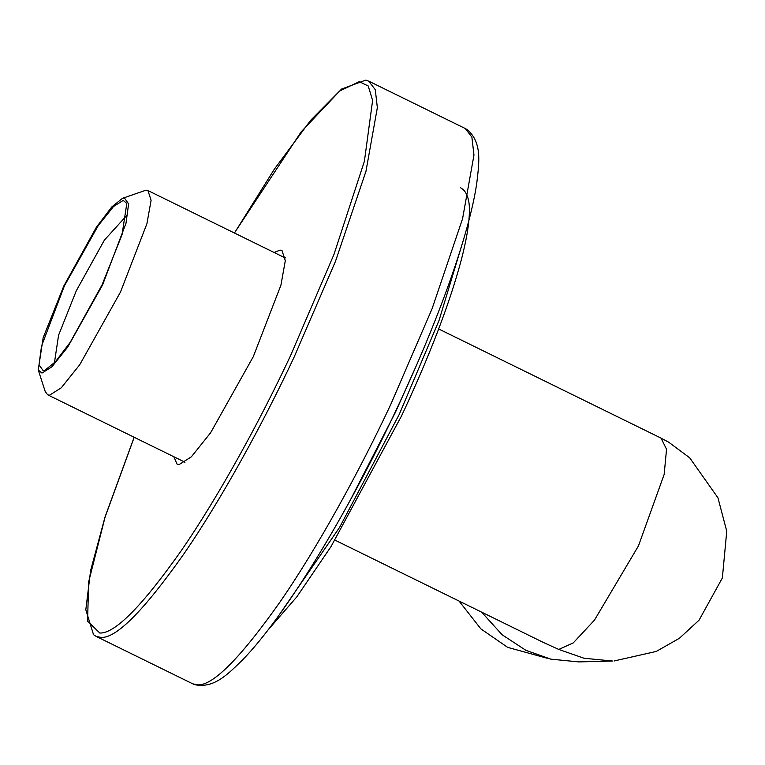 <?xml version="1.0" encoding="UTF-8"?>
<svg xmlns="http://www.w3.org/2000/svg" width="765" height="765" viewBox="0 0 765 765"><rect width="100%" height="100%" fill="white"/><g stroke="black" fill="none" stroke-linecap="round" stroke-linejoin="round"><path stroke-width="1.15" d="M547.195 658.263L507.692 647.372L480.86 628.878L459.057 601.06M481.615 612.134L502.136 634.778L525.871 650.317L550.8 659.143L578.885 661.916L612.449 661.017L584.039 658.254L558.775 649.437L543.762 642.638L334.993 540.157M54.42 362.849L58.561 335.252L76.309 290.738L104.394 240.105L126.77 215.453M123.213 200.401L113.469 206.569L98.178 225.685L64.346 286.005L41.539 346.029L39.005 364.809L43.127 370.595L44.944 370.222L55.319 361.883L70.294 342.165L101.994 285.001L122.027 234.759L126.808 203.442L123.213 200.401M124.379 197.915L128.616 203.873L126.005 223.208L102.539 284.982L67.722 347.071L51.982 366.751L41.951 373.091L38.25 369.964L43.165 337.728L63.791 286.024L96.409 227.186L111.824 206.885L122.505 198.307L124.379 197.915M38.25 369.964L45.231 391.546L47.669 394.817L49.562 395.199L61.296 387.779L79.732 364.742L120.478 292.077L146.918 223.715L151.097 200.306L147.941 190.562L146.048 190.169L122.505 198.307M184.499 462.519L184.413 461.936M284.676 257.681L285.192 257.384M661.037 438.116L666.544 449.284L664.154 474.443L638.44 545.933L594.453 620.157L573.243 642.916L558.775 649.437M173.846 456.753L177.097 464.192L179.077 464.594L191.355 456.829L210.633 432.732L253.263 356.72L280.918 285.202L285.297 260.712L281.989 250.509L280.009 250.107L274.109 252.488M463.953 238.135L439.043 320.43L399.225 414.439L339.593 527.372L278.613 615.72M350.284 500.157L395.323 412.526L416.37 365.527M234.463 233.029L274.291 169.237L310.686 120.268L339.66 91.016L359.273 81.664L368.204 85.967L372.612 100.416L364.398 161.252L333.989 254.353L290.518 355.725C260.291 420.368 218.417 496.934 180.922 551.144C141.965 606.272 114.932 633.573 99.813 633.047L87.573 621.161L88.663 581.83L105.082 517.121L134.2 437.293M134.143 437.264L105.063 516.91L90.605 570.575L85.814 609.791L93.531 634.682L96.189 636.423L101.334 637.465C116.615 638 143.944 610.403 183.332 554.682C221.219 499.88 263.552 422.49 294.104 357.14L335.491 261.305L365.966 171.293L377.355 107.645L375.28 89.706L368.749 81.157L365.766 80.115L341.582 89.046L301.152 131.857L234.406 233M197.944 684.885L192.799 683.843L194.788 684.675C214.468 688.863 228.802 673.21 242.859 659.593C284.762 616.628 347.367 514.214 396.949 408.376C438.766 319.722 469.576 233.201 476.786 183.026C478.966 163.576 482.591 142.653 467.233 129.639L465.359 128.577L471.881 137.126L473.965 155.066L462.576 218.714L432.091 308.725L390.714 404.561C360.162 469.911 317.829 547.3 279.933 602.103C240.554 657.823 213.225 685.421 197.944 684.885M184.977 462.213L47.669 394.817M285.24 257.958L147.941 190.562M614.094 660.979L656.284 651.426L679.454 638.24L699.076 620.157L722.361 577.967L726.75 531.206L717.952 497.814L689.686 457.795L668.706 442.208L661.027 438.116M438.661 328.96L661.075 438.135M267.587 630.484L296.83 596.853L330.996 546.631L401.568 415.864C429.175 356.853 448.912 305.512 460.779 261.859C466.287 241.176 469.155 224.547 469.375 211.943C469.72 201.405 467.635 193.908 463.121 189.471L460.54 187.731M96.189 636.423L192.799 683.843M465.359 128.577L368.749 81.157"/></g></svg>
